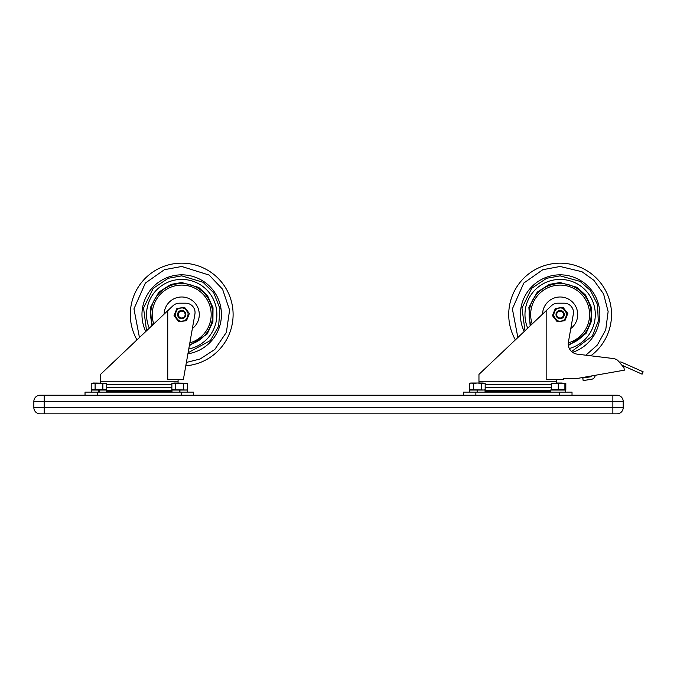 <?xml version="1.0" encoding="UTF-8"?>
<svg xmlns="http://www.w3.org/2000/svg" width="677" height="677" viewBox="0 0 677 677"><rect width="100%" height="100%" fill="white"/><g stroke="black" fill="none" stroke-linecap="round" stroke-linejoin="round"><path stroke-width="1.02" d="M33.85 407.63L33.85 401.427A6.203 6.203 0 0 1 40.053 395.224L616.992 395.224L612.863 395.224L612.863 401.427L44.191 401.427L44.191 407.63L612.863 407.63L612.863 401.427L623.195 401.427L623.195 407.63A6.203 6.203 0 0 1 616.992 413.833L40.053 413.833L44.191 413.833L44.191 407.63L33.85 407.63A6.203 6.203 0 0 0 40.053 413.833A6.203 6.203 0 0 1 33.85 407.63M44.191 395.224L40.053 395.224A6.203 6.203 0 0 0 33.85 401.427L44.191 401.427L44.191 395.224M612.863 413.833L616.992 413.833A6.203 6.203 0 0 0 623.195 407.63L612.863 407.63L612.863 413.833M623.195 401.427A6.203 6.203 0 0 0 616.992 395.224A6.203 6.203 0 0 1 623.195 401.427M485.062 390.663L550.409 390.663M551.222 387.566L485.172 387.566L551.222 387.566M463.457 395.224L463.457 392.118L572.023 392.118L572.023 395.224M591.647 379.255L592.147 379.145A4.138 4.138 0 0 0 595.134 375.32L595.134 375.32A4.138 4.138 0 0 1 592.147 379.145L583.168 380.601L582.762 378.045L590.987 376.742L591.368 375.972L590.987 376.742M619.176 362.026A4.654 4.654 0 0 1 621.901 362.356L643.15 371.817L642.101 374.178L621.85 365.165M479.104 383.021A5.171 5.171 0 0 1 478.961 381.828L556.511 381.828A5.171 5.171 0 0 1 556.367 383.021M545.01 311.801L478.961 374.381L546.161 310.709L546.161 379.45L563.746 379.45L563.746 378.671L576.068 378.671L624.38 370.158L623.932 367.611L617.695 360.291A10.341 10.341 0 0 0 613.015 358.497L577.329 354.164A10.341 10.341 0 0 1 568.392 342.105L573.334 314.12A9.309 9.309 0 0 0 564.169 303.194L557.797 303.194A9.309 9.309 0 0 0 551.527 305.632L546.161 310.709M481.55 371.935L515.383 339.871A51.401 51.401 0 0 1 560.124 263.167A51.401 51.401 0 0 1 590.818 355.806M485.172 384.46L551.222 384.46M560.124 274.828A39.74 39.74 0 0 0 524.193 331.527A39.74 39.74 0 0 1 560.124 274.828A39.74 39.74 0 0 1 572.564 352.311M524.971 314.568A35.153 35.153 0 0 1 560.124 279.415A35.153 35.153 0 0 1 569.315 348.503A35.153 35.153 0 0 0 560.124 279.415A35.153 35.153 0 0 0 527.721 328.184A35.153 35.153 0 0 1 524.971 314.568M530.954 325.121A31.024 31.024 0 0 1 560.124 283.545A31.024 31.024 0 0 1 568.257 344.508M563.027 307.366L555.343 308.458L552.449 315.66L557.23 321.77L564.914 320.678L567.808 313.476L563.027 307.366M564.22 313.984A4.138 4.138 0 0 1 560.708 318.664A4.138 4.138 0 0 1 556.037 315.152A4.138 4.138 0 0 1 559.549 310.472A4.138 4.138 0 0 1 564.22 313.984M563.526 314.086A3.436 3.436 0 0 1 560.607 317.97A3.436 3.436 0 0 1 556.722 315.05A3.436 3.436 0 0 1 559.642 311.166A3.436 3.436 0 0 1 563.526 314.086M570.787 328.548A17.577 17.577 0 0 0 560.124 296.991A17.577 17.577 0 0 0 542.556 314.128M568.291 342.884A29.466 29.466 0 0 0 560.124 285.102A29.466 29.466 0 0 0 532.19 323.945M106.636 390.663L171.983 390.663M171.873 387.566L106.746 387.566L171.873 387.566M85.031 395.224L85.031 392.118L193.597 392.118L193.597 395.224M103.124 371.935L136.957 339.871A51.401 51.401 0 0 1 181.707 263.167A51.401 51.401 0 0 1 233.108 314.568A51.401 51.401 0 0 1 185.794 365.808M181.707 274.828A39.74 39.74 0 0 0 145.767 331.527A39.74 39.74 0 0 1 181.707 274.828A39.74 39.74 0 0 1 221.438 314.568A39.74 39.74 0 0 1 187.91 353.817M146.554 314.568A35.153 35.153 0 0 1 181.707 279.415A35.153 35.153 0 0 1 188.756 349.01A35.153 35.153 0 0 0 181.707 279.415A35.153 35.153 0 0 0 149.295 328.184A35.153 35.153 0 0 1 146.554 314.568M152.528 325.121A31.024 31.024 0 0 1 181.707 283.545A31.024 31.024 0 0 1 189.535 344.585M184.601 307.366L176.917 308.458L174.023 315.66L178.804 321.77L186.488 320.678L189.391 313.476L184.601 307.366M185.803 313.984A4.138 4.138 0 0 1 182.282 318.664A4.138 4.138 0 0 1 177.611 315.152A4.138 4.138 0 0 1 181.123 310.472A4.138 4.138 0 0 1 185.803 313.984M185.109 314.086A3.436 3.436 0 0 1 182.189 317.97A3.436 3.436 0 0 1 178.305 315.05A3.436 3.436 0 0 1 181.224 311.166A3.436 3.436 0 0 1 185.109 314.086M192.361 328.548A17.577 17.577 0 0 0 181.707 296.991A17.577 17.577 0 0 0 164.13 314.128M189.831 342.892A29.466 29.466 0 0 0 181.707 285.102A29.466 29.466 0 0 0 153.772 323.945M100.678 383.021A5.171 5.171 0 0 1 100.543 381.828L178.085 381.828A5.171 5.171 0 0 1 177.949 383.021M166.593 311.801L100.543 374.381L167.744 310.709L167.744 379.45M167.744 310.709L173.1 305.632A9.309 9.309 0 0 1 179.38 303.194L185.743 303.194A9.309 9.309 0 0 1 194.908 314.12L183.391 379.45L167.752 379.45M106.746 384.46L171.873 384.46M100.543 381.828L100.543 374.381L136.957 339.871A51.401 51.401 0 0 1 181.707 263.167M478.961 381.828L478.961 374.381L515.383 339.871A51.401 51.401 0 0 1 560.124 263.167M185.456 390.045L171.983 390.045L171.983 392.118M179.329 390.815L179.938 390.815M179.938 391.365L179.329 391.365M187.284 392.118L187.284 390.045L171.873 389.673L171.873 383.394L175.758 383.394L175.758 389.673M183.518 389.673L183.518 383.394L175.758 383.394M186.361 390.045L187.394 389.673L187.394 383.394L183.518 383.394M186.75 383.19L173.82 383.021M179.938 390.045L179.938 392.118M179.329 392.118L179.329 390.045M98.681 390.815L99.291 390.815M99.291 391.365L98.681 391.365M106.636 392.118L106.636 390.045L91.336 390.045L91.336 392.118M104.808 390.045L106.746 389.673L91.226 389.673L91.226 383.394L93.172 383.021L91.226 383.394L95.11 383.394L95.11 389.673L93.172 390.045M102.87 389.673L102.87 383.394L95.11 383.394M105.705 390.045L106.746 389.673L106.746 383.394L102.87 383.394M106.103 383.19L93.172 383.021M99.291 390.045L99.291 392.118M98.681 392.118L98.681 390.045M564.779 390.045L565.82 389.673L564.838 389.952L565.82 389.673L564.838 389.952L565.82 389.673L565.82 383.394L564.838 383.114M485.062 392.118L485.062 390.045L469.652 389.673L469.652 383.394L470.921 383.021M564.965 383.14L551.459 383.394L551.34 390.045L551.222 383.394M477.107 390.815L477.717 390.815M477.717 391.365L477.107 391.365M483.234 390.045L469.762 390.045L469.762 392.118M481.296 389.673L481.296 383.394L477.412 383.021L473.536 383.394L473.536 389.673M484.131 390.045L485.172 389.673L485.172 383.394L481.296 383.394M483.234 383.021L470.693 383.021L473.536 383.394M477.717 390.045L477.717 392.118M477.107 392.118L477.107 390.045L477.107 392.118M565.71 392.118L565.71 390.045L550.409 390.045L550.409 392.118M562.198 383.021L556.105 383.021M551.459 383.394L564.897 383.394L564.897 389.673L551.459 389.673M558.297 389.673L558.297 383.394M616.992 413.833A6.203 6.203 0 0 0 623.195 407.63M40.053 395.224A6.203 6.203 0 0 0 33.85 401.427M485.062 391.509L550.409 391.509M475.863 395.224L475.863 392.118M559.608 392.118L559.608 395.224M517.863 337.518L512.371 308.864L523.778 283.071L542.844 269.691L560.124 266.476L581.992 271.731L593.881 280.312L603.596 293.987L608.132 311.589L605.737 329.826L597.368 344.999L585.859 355.205M524.98 330.782L521.975 308.01L531.648 288.351L546.635 278.281L560.124 275.861L580.062 281.387L590.446 290.492L597.52 304.548L598.282 321.135L592.35 336.02L571.608 351.541M568.367 345.541L586.003 333.482L591.47 321.253L591.326 307.256L585.647 295.18L576.965 287.302L560.124 282.521L549.335 284.391L537.259 292.117L528.889 307.409L530.142 325.882M529.109 314.568A31.024 31.024 0 0 1 560.124 283.545M559.21 308.12C562.215 307.324 564.669 309.169 566.581 313.654C565.989 318.495 564.144 320.949 561.047 321.016C558.043 321.82 555.589 319.976 553.676 315.482C554.268 310.641 556.113 308.187 559.21 308.12M106.636 391.509L171.983 391.509M97.437 395.224L97.437 392.118M181.191 392.118L181.191 395.224M139.445 337.518L133.953 308.864L145.36 283.071L164.418 269.691L181.707 266.476L209.125 275.057L222.572 289.223L229.588 310.1L226.38 332.365L214.778 349.484L200.087 359.013L186.387 362.432M146.554 330.782L143.549 308.01L153.222 288.351L168.218 278.281L181.707 275.861L203.015 282.25L213.729 292.811L219.966 308.661L218.62 326.221L210.429 340.523L188.096 352.751M189.34 345.693L207.17 334.023L212.908 321.854L213.018 307.739L207.424 295.451L198.7 287.403L181.707 282.521L170.909 284.391L158.833 292.117L150.463 307.409L151.724 325.882M150.683 314.568A31.024 31.024 0 0 1 181.707 283.545M180.793 308.12C183.789 307.324 186.243 309.169 188.155 313.654C187.563 318.495 185.718 320.949 182.621 321.016C179.625 321.82 177.171 319.976 175.258 315.482C175.842 310.641 177.687 308.187 180.793 308.12M556.511 381.828L556.511 379.45M178.085 381.828L178.085 379.45M482.286 413.833L472.538 413.833L482.286 413.833M184.508 413.833L174.759 413.833L184.508 413.833M172.914 390.045L171.873 389.673M103.86 413.833L94.111 413.833L103.86 413.833M92.267 390.045L91.226 389.673M562.934 413.833L553.185 413.833L562.934 413.833M470.693 390.045L469.652 389.673"/></g></svg>
